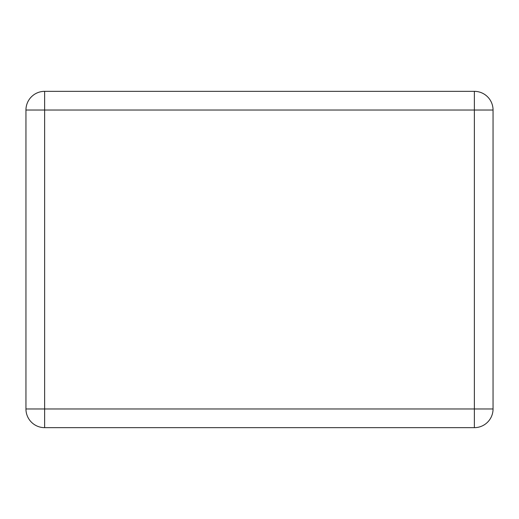 <?xml version="1.0" encoding="UTF-8"?>
<svg xmlns="http://www.w3.org/2000/svg" width="519" height="519" viewBox="0 0 519 519"><rect width="100%" height="100%" fill="white"/><g stroke="black" fill="none" stroke-linecap="round" stroke-linejoin="round"><path stroke-width="0.78" d="M44.634 427.656L474.366 427.656A18.684 18.684 0 0 0 493.05 408.972L493.05 110.028A18.684 18.684 0 0 0 474.366 91.344L44.634 91.344A18.684 18.684 0 0 0 25.95 110.028L25.95 408.972A18.684 18.684 0 0 0 44.634 427.656L44.634 408.972L25.95 408.972M474.366 91.344L474.366 110.028L44.634 110.028L44.634 408.972L474.366 408.972L474.366 427.656A18.684 18.684 0 0 0 493.05 408.972L474.366 408.972L474.366 110.028L493.05 110.028M25.95 110.028L44.634 110.028L44.634 91.344"/></g></svg>
